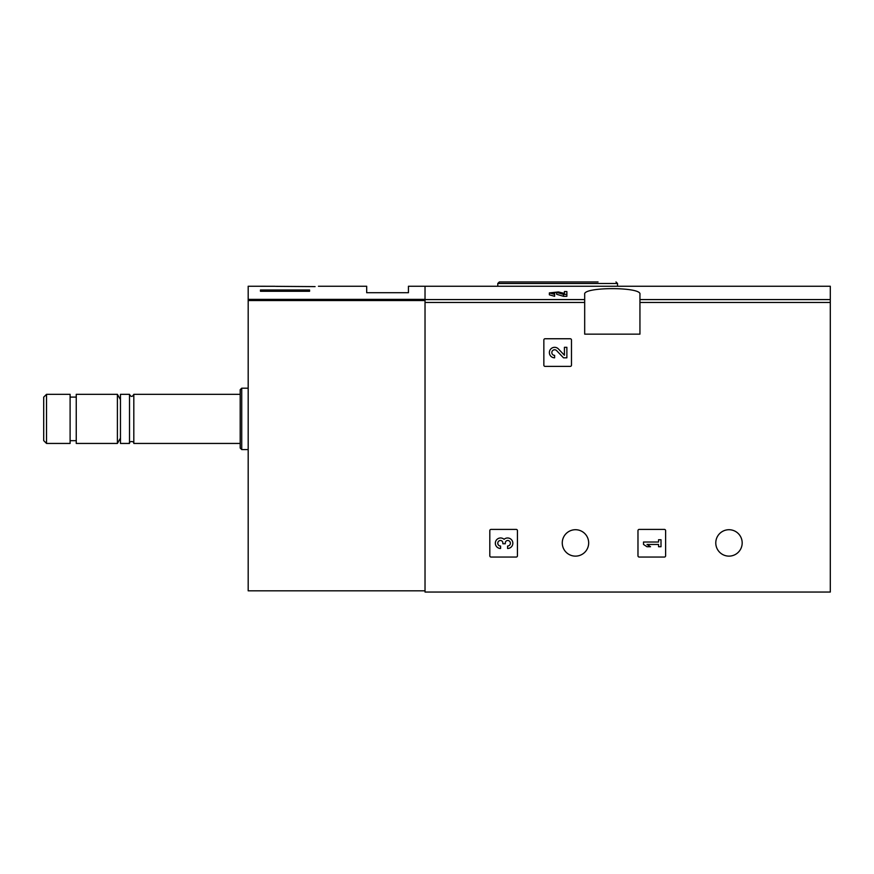 <?xml version="1.0" encoding="UTF-8"?>
<svg xmlns="http://www.w3.org/2000/svg" width="874" height="874" viewBox="0 0 874 874"><rect width="100%" height="100%" fill="white"/><g stroke="black" fill="none" stroke-linecap="round" stroke-linejoin="round"><path stroke-width="1.31" d="M564.418 293.435L558.42 291.949L549.375 292.899L549.375 294.811L554.619 296.308L554.619 293.675L551.822 292.899L556.651 292.386L563.49 294.385L563.49 296.308L566.876 296.308L566.876 291.545L564.418 291.545L564.418 293.642M556.651 292.386L556.651 294.287L563.49 296.308M318.442 286.246L366.687 286.246L366.687 292.703L408.442 292.703L408.442 286.246L830.3 286.246L830.3 592.048L425.026 592.048L425.026 286.246L425.026 299.367L248.183 299.367L248.183 590.824L425.026 590.824M584.684 294.309L584.684 334.141L639.943 334.141L639.943 294.309C642.019 286.759 582.652 286.748 584.684 294.309M543.846 339.975L543.846 365.157A1.224 1.224 0 0 0 545.07 366.381L570.252 366.381A1.224 1.224 0 0 0 571.476 365.157L571.476 339.975A1.224 1.224 0 0 0 570.252 338.751L545.07 338.751A1.224 1.224 0 0 0 543.846 339.975M637.976 530.638L637.976 555.82A1.224 1.224 0 0 0 639.211 557.044L664.382 557.044A1.224 1.224 0 0 0 665.617 555.82L665.617 530.638A1.224 1.224 0 0 0 664.382 529.415L639.211 529.415A1.224 1.224 0 0 0 637.976 530.638M489.811 530.638L489.811 555.82A1.224 1.224 0 0 0 491.035 557.044L516.217 557.044A1.224 1.224 0 0 0 517.441 555.82L517.441 530.638A1.224 1.224 0 0 0 516.217 529.415L491.035 529.415A1.224 1.224 0 0 0 489.811 530.638M588.672 542.929A13.197 13.197 0 0 0 568.865 531.49A13.197 13.197 0 0 0 568.865 554.356A13.197 13.197 0 0 0 588.672 542.929M742.179 542.929A13.197 13.197 0 0 0 722.383 531.49A13.197 13.197 0 0 0 722.383 554.356A13.197 13.197 0 0 0 742.179 542.929M554.619 294.385L549.375 292.899M566.876 294.385L563.49 294.385M598.056 281.952L499.327 281.952L497.787 283.482L497.787 286.246M504.09 539.313A5.255 5.255 0 0 1 512.492 541.356A5.255 5.255 0 0 1 507.586 548.479L507.586 546.032A2.797 2.797 0 0 0 508.985 540.809A2.447 2.447 0 0 0 505.314 542.929L505.314 543.759L502.856 543.759L502.856 542.929A2.447 2.447 0 0 0 499.185 540.809A2.797 2.797 0 0 0 500.584 546.032L500.584 548.479A5.255 5.255 0 0 1 495.678 541.356A5.255 5.255 0 0 1 504.09 539.313M643.504 542.011L643.504 544.458L647 546.731L650.507 546.731L647 544.458L658.559 544.458L658.559 546.731L661.006 546.731L661.006 539.728L658.559 539.728L658.559 542.011L643.504 542.011M564.418 355.248L558.42 348.945A5.255 5.255 0 0 0 549.801 350.496A5.255 5.255 0 0 0 554.619 357.816L554.619 355.368A2.797 2.797 0 0 1 552.051 351.468A2.797 2.797 0 0 1 556.651 350.638L563.49 357.816L566.876 357.816L566.876 347.317L564.418 347.317L564.418 355.248M275.583 286.344L315.088 286.606C319.567 286.169 319.567 286.169 315.088 286.606M274.939 286.279L248.183 286.246L248.183 299.367M309.582 291.282L260.463 291.282L260.463 289.982L309.582 289.982L309.582 291.282L309.582 289.982M46.53 394.327L43.7 397.146L43.7 440.627L46.53 443.446L70.106 443.446L70.106 394.327L46.53 394.327L46.53 443.446M76.246 394.327L76.246 443.446L117.389 443.446L117.389 394.327L76.246 394.327M133.809 443.446L133.809 394.327C132.378 397.091 130.947 397.091 129.516 394.327L120.459 394.327L120.459 443.446L129.516 443.446C128.281 441.37 134.148 440.562 133.809 443.446L240.197 443.446M129.516 394.327L129.516 443.446M241.727 449.586L241.727 388.187L240.197 389.717L240.197 448.056L241.727 449.586L248.183 449.586M260.463 291.282L260.463 289.982M584.684 299.574L425.026 299.574M830.3 299.574L639.943 299.574M584.684 302.48L425.026 302.48M830.3 302.48L639.943 302.48M617.536 286.246L617.536 283.482L497.787 283.482M425.026 300.536L248.183 300.536M617.536 283.482L615.995 281.952M70.106 440.682L76.246 440.682M70.106 397.091L76.246 397.091M120.459 399.637L117.389 394.327M120.459 438.125L117.389 443.446M133.809 394.327L240.197 394.327M241.727 388.187L248.183 388.187"/></g></svg>
